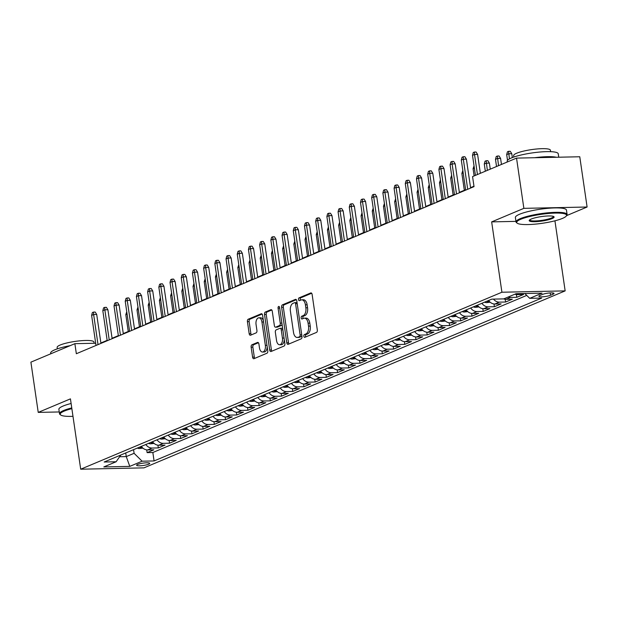 <?xml version="1.0" encoding="UTF-8"?>
<svg xmlns="http://www.w3.org/2000/svg" width="618" height="618" viewBox="0 0 618 618"><rect width="100%" height="100%" fill="white"/><g stroke="black" fill="none" stroke-linecap="round" stroke-linejoin="round"><path stroke-width="0.93" d="M303.847 336.262A1.421 0.796 -91.2 0 0 304.643 337.358A1.421 0.796 -91.2 0 0 304.813 337.32L316.501 332.414A2.024 1.136 -91.2 0 0 317.312 329.981L312.129 294.469A2.024 1.136 -91.2 0 0 310.985 292.901A2.024 1.136 -91.2 0 0 310.746 292.955L299.058 297.868A1.421 0.796 -91.2 0 0 298.494 299.568A1.421 0.796 -91.2 0 0 299.29 300.665A1.421 0.796 -91.2 0 0 299.46 300.626L300.974 299.993A6.481 3.638 -91.2 0 1 301.762 299.823A6.481 3.638 -91.2 0 1 305.416 304.829L305.848 307.787A6.481 3.638 -91.2 0 1 303.253 315.582L301.738 316.215A1.421 0.796 -91.2 0 0 301.167 317.915A1.421 0.796 -91.2 0 0 301.97 319.012A1.421 0.796 -91.2 0 0 302.14 318.973L303.654 318.34A6.481 3.638 -91.2 0 1 304.435 318.17A6.481 3.638 -91.2 0 1 308.088 323.175L308.521 326.134A6.481 3.638 -91.2 0 1 305.925 333.921L304.411 334.562A1.421 0.796 -91.2 0 0 303.847 336.262M304.435 318.17L306.142 318.131A6.481 3.638 -91.2 0 1 309.803 323.137L310.236 326.095A6.481 3.638 -91.2 0 1 307.633 333.89L306.126 334.523A1.421 0.796 -91.2 0 0 305.555 336.231A1.421 0.796 -91.2 0 0 305.779 336.918M311.65 293.256L300.773 297.83A1.421 0.796 -91.2 0 0 300.201 299.537A1.421 0.796 -91.2 0 0 300.425 300.224M301.762 299.823L303.469 299.784A6.481 3.638 -91.2 0 1 307.123 304.79L307.555 307.749A6.481 3.638 -91.2 0 1 304.96 315.543L303.446 316.177A1.421 0.796 -91.2 0 0 302.874 317.884A1.421 0.796 -91.2 0 0 303.106 318.571M148.629 464.195A6.605 1.182 171.7 0 0 149.695 463.353A6.605 1.182 171.7 0 0 144.944 462.905A6.605 1.182 171.7 0 0 137.69 464.427A6.605 1.182 171.7 0 0 136.617 465.261A6.605 1.182 171.7 0 0 141.368 465.709A6.605 1.182 171.7 0 0 148.629 464.195M251.959 344.774A2.024 1.136 -91.2 0 0 251.147 347.208L252.6 357.165A2.024 1.136 -91.2 0 0 253.743 358.734A2.024 1.136 -91.2 0 0 253.99 358.679L266.961 353.226A2.024 1.136 -91.2 0 0 267.772 350.792L262.596 315.28A2.024 1.136 -91.2 0 0 261.453 313.72A2.024 1.136 -91.2 0 0 261.205 313.774L248.227 319.22A2.024 1.136 -91.2 0 0 247.416 321.661L249.178 333.689A2.024 1.136 -91.2 0 0 250.321 335.257A2.024 1.136 -91.2 0 0 250.56 335.203L256.115 332.87A2.024 1.136 -91.2 0 0 256.926 330.437L256.053 324.465A5.423 3.036 -91.2 0 1 258.88 317.814A5.423 3.036 -91.2 0 1 261.939 321.993L265.346 345.369A5.423 3.036 -91.2 0 1 262.526 352.028A5.423 3.036 -91.2 0 1 259.467 347.841L258.896 343.948A2.024 1.136 -91.2 0 0 257.752 342.387A2.024 1.136 -91.2 0 0 257.513 342.434L251.959 344.774L253.666 344.736A2.024 1.136 -91.2 0 0 252.855 347.169L254.307 357.134A2.024 1.136 -91.2 0 0 254.794 358.34M70.437 398.865L38.231 412.399L30.9 362.156L74.871 343.678L76.338 353.728L474.029 186.628L472.561 176.586L516.532 158.108L523.863 208.351L491.658 221.885L501.916 292.229L80.695 469.209L70.437 398.865M286.798 342.797A2.024 1.136 -91.2 0 0 287.942 344.365A2.024 1.136 -91.2 0 0 288.181 344.311L301.159 338.857A2.024 1.136 -91.2 0 0 301.97 336.424L296.794 300.912A2.024 1.136 -91.2 0 0 295.651 299.351A2.024 1.136 -91.2 0 0 295.404 299.406L282.426 304.852A2.024 1.136 -91.2 0 0 281.615 307.293L286.798 342.797L288.506 342.766A2.024 1.136 -91.2 0 0 288.985 343.971M284.064 346.041L271.086 351.495A2.024 1.136 -91.2 0 1 270.839 351.549A2.024 1.136 -91.2 0 1 269.695 349.981L264.519 314.477A2.024 1.136 -91.2 0 1 265.331 312.036L270.885 309.703A2.024 1.136 -91.2 0 1 271.124 309.657A2.024 1.136 -91.2 0 1 272.268 311.217L274.369 325.616A2.024 1.136 -91.2 0 0 275.512 327.185A2.024 1.136 -91.2 0 0 275.759 327.131L279.444 325.578A2.024 1.136 -91.2 0 0 280.255 323.144L278.069 308.15A1.421 0.796 -91.2 0 1 278.803 306.412A1.421 0.796 -91.2 0 1 279.606 307.509L284.875 343.608A2.024 1.136 -91.2 0 1 284.064 346.041M146.721 449.889L147.115 452.631L153.843 449.804L147.602 449.935L152.082 448.05A8.258 6.674 -112.8 0 1 145.809 444.512M157.922 445.184L158.324 447.919L165.045 445.099L158.803 445.23L163.283 443.345A8.258 6.674 -112.8 0 1 157.011 439.8M169.123 440.472L169.525 443.214L176.246 440.387L170.004 440.526L174.485 438.641A8.258 6.674 -112.8 0 1 168.22 435.095M180.325 435.767L180.726 438.51L187.447 435.682L181.205 435.814L185.694 433.929A8.258 6.674 -112.8 0 1 179.421 430.391M191.526 431.063L191.928 433.797L198.648 430.978L192.414 431.109L196.895 429.224A8.258 6.674 -112.8 0 1 190.622 425.678M202.735 426.35L203.129 429.093L209.85 426.265L203.616 426.405L208.096 424.52A8.258 6.674 -112.8 0 1 201.823 420.974M213.936 421.646L214.33 424.388L221.059 421.561L214.817 421.692L219.297 419.815A8.258 6.674 -112.8 0 1 213.025 416.269M225.137 416.941L225.539 419.676L232.26 416.856L226.018 416.988L230.499 415.103A8.258 6.674 -112.8 0 1 224.226 411.557M236.339 412.237L236.74 414.972L243.461 412.152L237.219 412.283L241.7 410.398A8.258 6.674 -112.8 0 1 235.435 406.853M247.54 407.525L247.942 410.267L254.662 407.44L248.428 407.571L252.909 405.694A8.258 6.674 -112.8 0 1 246.636 402.148M258.741 402.82L259.143 405.555L265.864 402.735L259.63 402.866L264.11 400.982A8.258 6.674 -112.8 0 1 257.837 397.444M269.95 398.116L270.344 400.85L277.065 398.031L270.831 398.162L275.311 396.277A8.258 6.674 -112.8 0 1 269.039 392.731M281.151 393.403L281.545 396.146L288.274 393.318L282.032 393.45L286.513 391.573A8.258 6.674 -112.8 0 1 280.24 388.027M292.353 388.699L292.754 391.441L299.475 388.614L293.233 388.745L297.714 386.86A8.258 6.674 -112.8 0 1 291.449 383.322M303.554 383.994L303.956 386.729L310.676 383.909L304.435 384.041L308.915 382.156A8.258 6.674 -112.8 0 1 302.65 378.61M314.755 379.282L315.157 382.024L321.878 379.197L315.644 379.328L320.124 377.451A8.258 6.674 -112.8 0 1 313.851 373.905M325.956 374.578L326.358 377.32L333.079 374.493L326.845 374.624L331.325 372.739A8.258 6.674 -112.8 0 1 325.053 369.201M337.165 369.873L337.559 372.608L344.28 369.788L338.046 369.919L342.526 368.034A8.258 6.674 -112.8 0 1 336.254 364.489M348.367 365.161L348.768 367.903L355.489 365.076L349.247 365.215L353.728 363.33A8.258 6.674 -112.8 0 1 347.455 359.784M359.568 360.456L359.97 363.199L366.69 360.371L360.449 360.503L364.929 358.625A8.258 6.674 -112.8 0 1 358.664 355.08M370.769 355.752L371.171 358.486L377.892 355.667L371.65 355.798L376.138 353.913A8.258 6.674 -112.8 0 1 369.865 350.367M381.97 351.039L382.372 353.782L389.093 350.954L382.859 351.094L387.339 349.209A8.258 6.674 -112.8 0 1 381.067 345.663M393.179 346.335L393.573 349.077L400.294 346.25L394.06 346.381L398.54 344.504A8.258 6.674 -112.8 0 1 392.268 340.958M404.381 341.63L404.775 344.365L411.503 341.545L405.261 341.677L409.742 339.792A8.258 6.674 -112.8 0 1 403.469 336.246M415.582 336.926L415.984 339.661L422.704 336.841L416.462 336.972L420.943 335.087A8.258 6.674 -112.8 0 1 414.67 331.542M426.783 332.214L427.185 334.956L433.906 332.129L427.664 332.26L432.144 330.383A8.258 6.674 -112.8 0 1 425.879 326.837M437.984 327.509L438.386 330.244L445.107 327.424L438.865 327.555L443.353 325.671A8.258 6.674 -112.8 0 1 437.08 322.132M449.186 322.805L449.587 325.539L456.308 322.72L450.074 322.851L454.554 320.966A8.258 6.674 -112.8 0 1 448.282 317.42M460.395 318.092L460.789 320.835L467.509 318.007L461.275 318.139L465.756 316.261A8.258 6.674 -112.8 0 1 459.483 312.716M471.596 313.388L471.99 316.13L478.718 313.303L472.476 313.434L476.957 311.549A8.258 6.674 -112.8 0 1 470.684 308.011M482.797 308.683L483.199 311.418L489.92 308.598L483.678 308.73L488.158 306.845A8.258 6.674 -112.8 0 1 481.885 303.299M493.998 303.971L494.4 306.713L501.121 303.886L494.879 304.017L499.359 302.14A8.258 6.674 -112.8 0 1 493.481 299.112M505.2 299.266L505.601 302.009L512.322 299.182L506.088 299.313L510.568 297.428A8.258 6.674 -112.8 0 1 508.205 297.019M516.401 294.562L516.803 297.297L523.523 294.477L517.289 294.608A8.258 6.674 -112.8 0 1 514.933 294.191M542.388 294.454L539.923 295.489A6.396 1.143 171.7 0 0 538.888 296.3A6.396 1.143 171.7 0 0 543.485 296.733A6.396 1.143 171.7 0 0 550.514 295.265L552.979 294.23A6.396 1.143 171.7 0 0 554.014 293.419A6.396 1.143 171.7 0 0 549.417 292.978A6.396 1.143 171.7 0 0 542.388 294.454M501.916 292.229L565.153 290.885L143.94 467.865L80.695 469.209M147.115 452.631L152.847 452.507L154.075 460.951L541.685 298.085L529.719 298.339L524.837 293.527M154.075 460.951L142.109 461.198L129.788 466.381L103.809 466.93L116.13 461.754L104.172 462.009L491.781 299.143L503.74 298.896L516.069 293.712L542.04 293.164L529.719 298.339M516.803 297.297L510.568 297.428M505.601 302.009L499.359 302.14M494.4 306.713L488.158 306.845M483.199 311.418L476.957 311.549M471.99 316.13L465.756 316.261M460.789 320.835L454.554 320.966M449.587 325.539L443.353 325.671M438.386 330.244L432.144 330.383M427.185 334.956L420.943 335.087M415.984 339.661L409.742 339.792M404.775 344.365L398.54 344.504M393.573 349.077L387.339 349.209M382.372 353.782L376.138 353.913M371.171 358.486L364.929 358.625M359.97 363.199L353.728 363.33M348.768 367.903L342.526 368.034M337.559 372.608L331.325 372.739M326.358 377.32L320.124 377.451M315.157 382.024L308.915 382.156M303.956 386.729L297.714 386.86M292.754 391.441L286.513 391.573M281.545 396.146L275.311 396.277M270.344 400.85L264.11 400.982M259.143 405.555L252.909 405.694M247.942 410.267L241.7 410.398M236.74 414.972L230.499 415.103M225.539 419.676L219.297 419.815M214.33 424.388L208.096 424.52M203.129 429.093L196.895 429.224M191.928 433.797L185.694 433.929M180.726 438.51L174.485 438.641M169.525 443.214L163.283 443.345M158.324 447.919L152.082 448.05M152.847 452.507L526.745 295.404M125.724 452.948L126.257 456.602L134.098 453.311L133.565 449.657M566.621 215.612L587.1 207.015L523.863 208.351M587.1 207.015L579.769 156.763L516.532 158.108M38.231 412.399L59.258 411.951M554.933 220.811L565.153 290.885M95.682 343.237L74.871 343.678M473.967 186.219L470.553 187.656M465.632 189.726L459.352 192.36M454.431 194.431L448.15 197.065M443.23 199.135L436.949 201.777M432.028 203.84L425.748 206.482M420.819 208.552L414.547 211.186M409.618 213.256L403.338 215.898M398.417 217.961L392.136 220.603M387.216 222.673L380.935 225.307M376.014 227.378L369.734 230.02M364.805 232.082L358.533 234.724M353.604 236.794L347.331 239.429M342.403 241.499L336.122 244.133M331.202 246.203L324.921 248.845M320 250.916L313.72 253.55M308.799 255.62L302.519 258.254M297.59 260.325L291.317 262.967M286.389 265.037L280.116 267.671M275.188 269.742L268.907 272.376M263.986 274.446L257.706 277.088M252.785 279.151L246.505 281.793M241.584 283.863L235.304 286.497M230.375 288.567L224.102 291.209M219.174 293.272L212.893 295.914M207.972 297.984L201.692 300.618M196.771 302.689L190.491 305.331M185.57 307.393L179.29 310.035M174.369 312.105L168.088 314.74M163.16 316.81L156.887 319.444M151.958 321.514L145.678 324.156M140.757 326.227L134.477 328.861M129.556 330.931L123.276 333.565M118.355 335.636L112.074 338.278M107.146 340.348L100.873 342.982M119.598 456.741L126.257 456.602L129.788 466.381M503.709 298.896A8.258 6.674 67.2 0 0 506.088 299.313M488.614 300.479A8.258 6.674 67.2 0 0 494.879 304.017M477.405 305.184A8.258 6.674 67.2 0 0 483.678 308.73M466.204 309.888A8.258 6.674 67.2 0 0 472.476 313.434M455.002 314.601A8.258 6.674 67.2 0 0 461.275 318.139M443.801 319.305A8.258 6.674 67.2 0 0 450.074 322.851M432.6 324.01A8.258 6.674 67.2 0 0 438.865 327.555M421.399 328.722A8.258 6.674 67.2 0 0 427.664 332.26M410.19 333.426A8.258 6.674 67.2 0 0 416.462 336.972M398.989 338.131A8.258 6.674 67.2 0 0 405.261 341.677M387.787 342.843A8.258 6.674 67.2 0 0 394.06 346.381M376.586 347.548A8.258 6.674 67.2 0 0 382.859 351.094M365.385 352.252A8.258 6.674 67.2 0 0 371.65 355.798M354.176 356.957A8.258 6.674 67.2 0 0 360.449 360.503M342.975 361.669A8.258 6.674 67.2 0 0 349.247 365.215M331.773 366.374A8.258 6.674 67.2 0 0 338.046 369.919M320.572 371.078A8.258 6.674 67.2 0 0 326.845 374.624M309.371 375.79A8.258 6.674 67.2 0 0 315.644 379.328M298.17 380.495A8.258 6.674 67.2 0 0 304.435 384.041M286.961 385.199A8.258 6.674 67.2 0 0 293.233 388.745M275.759 389.912A8.258 6.674 67.2 0 0 282.032 393.45M264.558 394.616A8.258 6.674 67.2 0 0 270.831 398.162M253.357 399.321A8.258 6.674 67.2 0 0 259.63 402.866M242.156 404.033A8.258 6.674 67.2 0 0 248.428 407.571M230.954 408.737A8.258 6.674 67.2 0 0 237.219 412.283M219.745 413.442A8.258 6.674 67.2 0 0 226.018 416.988M208.544 418.154A8.258 6.674 67.2 0 0 214.817 421.692M197.343 422.859A8.258 6.674 67.2 0 0 203.616 426.405M186.142 427.563A8.258 6.674 67.2 0 0 192.414 431.109M174.94 432.268A8.258 6.674 67.2 0 0 181.205 435.814M163.739 436.98A8.258 6.674 67.2 0 0 170.004 440.526M152.53 441.685A8.258 6.674 67.2 0 0 158.803 445.23M116.13 461.754L120.788 455.026M141.329 446.389A8.258 6.674 67.2 0 0 147.602 449.935M134.098 453.311L142.109 461.198M491.658 221.885L515.945 221.368M296.308 299.707L284.141 304.821A2.024 1.136 -91.2 0 0 283.33 307.254L288.506 342.766M299.545 336.601A1.421 0.796 -91.2 0 0 300.116 334.902L295.566 303.732A1.421 0.796 -91.2 0 0 294.771 302.635A1.421 0.796 -91.2 0 0 294.601 302.673L293.002 303.345A6.481 3.638 -91.2 0 0 290.406 311.132L293.511 332.438A6.481 3.638 -91.2 0 0 297.173 337.443A6.481 3.638 -91.2 0 0 297.953 337.274L301.26 336.571A1.421 0.796 -91.2 0 0 301.839 335.497M297.111 303.129A1.421 0.796 -91.2 0 0 296.478 302.604A1.421 0.796 -91.2 0 0 296.308 302.635L294.94 302.666M297.173 337.443L298.88 337.405A6.481 3.638 -91.2 0 0 299.66 337.235L297.953 337.274M301.26 336.571L299.66 337.235M271.789 310.004L267.038 312.005A2.024 1.136 -91.2 0 0 266.227 314.438L271.41 349.95A2.024 1.136 -91.2 0 0 271.889 351.155M276.98 327.1A2.024 1.136 -91.2 0 0 277.219 327.146A2.024 1.136 -91.2 0 0 277.467 327.092L281.151 325.547A2.024 1.136 -91.2 0 0 281.993 323.863M276.555 340.564A5.423 3.036 -91.2 0 0 279.606 344.744A5.423 3.036 -91.2 0 0 282.434 338.092L281.236 329.85A2.024 1.136 -91.2 0 0 280.093 328.289A2.024 1.136 -91.2 0 0 279.846 328.343L276.161 329.888A2.024 1.136 -91.2 0 0 275.35 332.322L276.555 340.564M279.606 344.744L281.314 344.705A5.423 3.036 -91.2 0 0 284.241 339.274M282.758 329.131A2.024 1.136 -91.2 0 0 281.8 328.251A2.024 1.136 -91.2 0 0 281.553 328.305M258.417 342.735L253.666 344.736M262.526 352.028L264.234 351.99A5.423 3.036 -91.2 0 0 267.154 346.559M263.399 320.804A5.423 3.036 -91.2 0 0 260.595 317.776L258.88 317.814M262.109 314.075L249.942 319.189A2.024 1.136 -91.2 0 0 249.131 321.623L250.885 333.658A2.024 1.136 -91.2 0 0 251.364 334.863M506.69 154.616L507.44 151.796L508.56 151.333L510.267 151.294L511.781 153.704L508.707 153.766L506.69 154.616L507.517 160.309M508.56 151.333L509.448 158.88M511.781 153.704L512.345 157.582M480.356 173.31L477.598 154.43L474.524 154.492L477.444 174.531M472.507 155.342L473.257 152.522L474.377 152.051L474.524 154.492L472.507 155.342L475.427 175.381M474.377 152.051L476.084 152.02L477.598 154.43M562.504 218.386A25.183 4.511 171.7 0 0 566.273 216.061A25.183 4.511 171.7 0 0 550.638 213.303A25.183 4.511 171.7 0 0 520.796 219.266A25.183 4.511 171.7 0 0 517.266 223.214A25.183 4.511 171.7 0 0 537.057 223.955A25.183 4.511 171.7 0 0 562.504 218.386M517.266 223.214L516.578 222.719A25.809 4.627 -8.3 0 1 516.03 221.947A25.809 4.627 -8.3 0 1 520.202 218.679A25.809 4.627 -8.3 0 1 548.552 212.739A25.809 4.627 -8.3 0 1 567.1 214.5A25.809 4.627 -8.3 0 1 566.791 215.396L566.273 216.061M552.075 218.602A12.592 2.256 -8.3 0 1 537.158 221.584A12.592 2.256 -8.3 0 1 529.34 220.209A12.592 2.256 -8.3 0 1 531.225 219.05A12.592 2.256 -8.3 0 1 543.948 216.261A12.592 2.256 -8.3 0 1 553.844 216.632A12.592 2.256 -8.3 0 1 552.075 218.602M529.711 219.853A11.974 2.148 171.7 0 0 529.711 219.954A11.974 2.148 171.7 0 0 538.324 220.765A11.974 2.148 171.7 0 0 551.472 218.015A11.974 2.148 171.7 0 0 553.411 216.493A11.974 2.148 171.7 0 0 553.388 216.4M507.278 161.993L507.169 161.252A25.809 4.627 -8.3 0 1 511.341 157.984A25.809 4.627 -8.3 0 1 539.692 152.043A25.809 4.627 -8.3 0 1 558.247 153.805L558.742 157.211M534.562 157.729A25.809 4.627 -8.3 0 1 556.393 157.266M513.859 157.034L513.651 155.589A18.579 3.329 -8.3 0 1 516.656 153.233A18.579 3.329 -8.3 0 1 537.065 148.961A18.579 3.329 -8.3 0 1 550.422 150.22L550.63 151.673M516.03 221.947L515.381 217.528A25.809 4.627 -8.3 0 1 519.553 214.253A25.809 4.627 -8.3 0 1 547.903 208.32A25.809 4.627 -8.3 0 1 566.451 210.074L567.1 214.5M71.866 408.645A25.183 4.511 171.7 0 0 64.295 411.078A25.183 4.511 171.7 0 0 60.757 415.026A25.183 4.511 171.7 0 0 72.986 416.331M60.757 415.026L60.07 414.524A25.809 4.627 -8.3 0 1 59.521 413.759A25.809 4.627 -8.3 0 1 63.693 410.483A25.809 4.627 -8.3 0 1 71.758 407.919M50.776 353.805L50.668 353.063A25.809 4.627 -8.3 0 1 54.84 349.788A25.809 4.627 -8.3 0 1 70.205 345.64M57.35 348.838L57.142 347.393A18.579 3.329 -8.3 0 1 60.147 345.037A18.579 3.329 -8.3 0 1 80.556 340.765A18.579 3.329 -8.3 0 1 93.913 342.032L94.098 343.268M59.521 413.759L58.88 409.332A25.809 4.627 -8.3 0 1 63.051 406.065A25.809 4.627 -8.3 0 1 71.116 403.492M495.489 159.32L496.239 156.508L497.359 156.037L499.066 155.999L500.58 158.409L497.505 158.478L495.489 159.32L496.532 166.512M497.359 156.037L498.548 165.663M500.58 158.409L501.461 164.442M484.28 164.033L485.037 161.213L486.157 160.742L487.865 160.703L489.379 163.113L486.296 163.183L484.28 164.033L485.331 171.217M486.157 160.742L487.347 170.367M489.379 163.113L490.259 169.147M490.167 302.194L486.598 302.619A5.469 4.426 -112.8 0 1 484.651 302.14M486.775 301.244A5.469 4.426 67.2 0 0 487.409 301.507C489.217 301.623 489.665 301.429 488.753 300.943A5.469 4.426 -112.8 0 1 488.12 300.68M474.377 168.189L473.079 168.737L474.13 175.921M473.079 168.737L474.037 165.833M478.965 306.899L475.396 307.331A5.469 4.426 -112.8 0 1 473.45 306.845M475.574 305.956A5.469 4.426 67.2 0 0 476.2 306.211C478.015 306.327 478.463 306.142 477.544 305.647A5.469 4.426 -112.8 0 1 476.918 305.392M463.176 172.893L461.878 173.442L464.334 190.267M461.878 173.442L462.836 170.545M470.615 188.065L466.397 159.135L463.322 159.197L467.71 189.286M461.306 160.047L462.055 157.235L463.176 156.763L463.322 159.197L461.306 160.047L465.694 190.135M463.176 156.763L464.883 156.725L466.397 159.135M459.413 192.77L455.196 163.84L452.113 163.909L456.509 193.99M450.097 164.751L450.854 161.939L451.974 161.468L452.113 163.909L450.097 164.751L454.493 194.84M451.974 161.468L453.682 161.429L455.196 163.84M448.212 197.482L443.994 168.552L440.912 168.614L445.308 198.702M438.896 169.463L439.645 166.644L440.765 166.172L440.912 168.614L438.896 169.463L443.284 199.544M440.765 166.172L442.48 166.142L443.994 168.552M437.011 202.186L432.785 173.256L429.711 173.318L434.099 203.407M427.695 174.168L428.444 171.356L429.564 170.885L429.711 173.318L427.695 174.168L432.082 204.257M429.564 170.885L431.279 170.846L432.785 173.256M467.764 311.611L464.188 312.036A5.469 4.426 -112.8 0 1 462.249 311.557M464.373 310.661A5.469 4.426 67.2 0 0 464.999 310.924C466.814 311.032 467.262 310.846 466.343 310.36A5.469 4.426 -112.8 0 1 465.717 310.097M451.974 177.605L450.676 178.146L453.133 194.979M450.676 178.146L451.634 175.249M425.81 206.891L421.584 177.961L418.51 178.03L422.897 208.111M416.493 178.872L417.243 176.06L418.363 175.589L418.51 178.03L416.493 178.872L420.881 208.961M418.363 175.589L420.07 175.551L421.584 177.961M456.563 316.316L452.986 316.74A5.469 4.426 -112.8 0 1 451.04 316.261M453.172 315.365A5.469 4.426 67.2 0 0 453.797 315.628C455.613 315.744 456.061 315.551 455.142 315.064A5.469 4.426 -112.8 0 1 454.516 314.801M440.773 182.31L439.475 182.858L441.924 199.684M439.475 182.858L440.425 179.954M445.354 321.02L441.785 321.453A5.469 4.426 -112.8 0 1 439.838 320.966M441.97 320.078A5.469 4.426 67.2 0 0 442.596 320.333C444.412 320.448 444.86 320.263 443.94 319.769A5.469 4.426 -112.8 0 1 443.315 319.506M429.572 187.015L428.274 187.563L430.723 204.388M428.274 187.563L429.224 184.658M434.153 325.732L430.584 326.157A5.469 4.426 -112.8 0 1 428.637 325.678M430.769 324.782A5.469 4.426 67.2 0 0 431.395 325.045C433.203 325.153 433.651 324.968 432.739 324.481A5.469 4.426 -112.8 0 1 432.113 324.218M418.371 191.727L417.065 192.268L419.522 209.1M417.065 192.268L418.023 189.371M422.951 330.437L419.383 330.862A5.469 4.426 -112.8 0 1 417.436 330.383M419.56 329.487A5.469 4.426 67.2 0 0 420.194 329.749C422.001 329.865 422.449 329.672 421.538 329.185A5.469 4.426 -112.8 0 1 420.904 328.923M407.162 196.431L405.864 196.98L408.32 213.805M405.864 196.98L406.822 194.075M411.75 335.141L408.181 335.574A5.469 4.426 -112.8 0 1 406.235 335.087M408.359 334.199A5.469 4.426 67.2 0 0 408.985 334.454C410.8 334.57 411.248 334.384 410.329 333.89A5.469 4.426 -112.8 0 1 409.703 333.627M395.96 201.136L394.663 201.684L397.119 218.509M394.663 201.684L395.62 198.78M414.601 211.603L410.383 182.673L407.308 182.735L411.696 212.824M405.292 183.585L406.041 180.765L407.162 180.294L407.308 182.735L405.292 183.585L409.68 213.666M407.162 180.294L408.869 180.263L410.383 182.673M403.399 216.308L399.182 187.378L396.107 187.439L400.495 217.528M394.091 188.289L394.84 185.47L395.96 185.006L396.107 187.439L394.091 188.289L398.479 218.378M395.96 185.006L397.668 184.967L399.182 187.378M392.198 221.012L387.98 192.082L384.898 192.152L389.294 222.233M382.882 192.994L383.639 190.182L384.759 189.711L384.898 192.152L382.882 192.994L387.277 223.083M384.759 189.711L386.466 189.672L387.98 192.082M380.997 225.724L376.779 196.787L373.697 196.856L378.085 226.945M371.681 197.706L372.43 194.886L373.55 194.415L373.697 196.856L371.681 197.706L376.068 227.787M373.55 194.415L375.265 194.376L376.779 196.787M369.796 230.429L365.57 201.499L362.496 201.561L366.883 231.65M360.479 202.41L361.229 199.591L362.349 199.12L362.496 201.561L360.479 202.41L364.867 232.499M362.349 199.12L364.064 199.089L365.57 201.499M400.549 339.854L396.972 340.279A5.469 4.426 -112.8 0 1 395.033 339.8M397.158 338.903A5.469 4.426 67.2 0 0 397.783 339.166C399.599 339.274 400.047 339.089 399.128 338.594A5.469 4.426 -112.8 0 1 398.502 338.34M384.759 205.848L383.461 206.389L385.918 223.214M383.461 206.389L384.419 203.492M358.594 235.134L354.369 206.203L351.294 206.273L355.682 236.354M349.278 207.115L350.027 204.303L351.148 203.832L351.294 206.273L349.278 207.115L353.666 237.204M351.148 203.832L352.855 203.793L354.369 206.203M389.348 344.558L385.771 344.983A5.469 4.426 -112.8 0 1 383.824 344.504M385.956 343.608A5.469 4.426 67.2 0 0 386.582 343.871C388.398 343.987 388.846 343.793 387.926 343.307A5.469 4.426 -112.8 0 1 387.301 343.044M373.558 210.553L372.26 211.101L374.709 227.926M372.26 211.101L373.21 208.196M347.386 239.838L343.168 210.908L340.093 210.977L344.481 241.066M338.077 211.827L338.826 209.008L339.946 208.536L340.093 210.977L338.077 211.827L342.465 241.908M339.946 208.536L341.654 208.498L343.168 210.908M378.139 349.263L374.57 349.688A5.469 4.426 -112.8 0 1 372.623 349.209M374.755 348.313A5.469 4.426 67.2 0 0 375.381 348.575C377.196 348.691 377.644 348.498 376.725 348.011A5.469 4.426 -112.8 0 1 376.099 347.749M362.357 215.257L361.051 215.806L363.508 232.631M361.051 215.806L362.009 212.901M336.184 244.55L331.966 215.62L328.892 215.682L333.28 245.771M326.876 216.532L327.625 213.712L328.745 213.241L328.892 215.682L326.876 216.532L331.263 246.621M328.745 213.241L330.452 213.21L331.966 215.62M366.938 353.975L363.369 354.4A5.469 4.426 -112.8 0 1 361.422 353.921M363.554 353.025A5.469 4.426 67.2 0 0 364.18 353.287C365.987 353.396 366.435 353.21 365.524 352.716A5.469 4.426 -112.8 0 1 364.898 352.461M351.155 219.969L349.85 220.51L352.306 237.335M349.85 220.51L350.808 217.613M324.983 249.255L320.765 220.325L317.683 220.387L322.078 250.475M315.667 221.236L316.424 218.424L317.544 217.953L317.683 220.387L315.667 221.236L320.062 251.325M317.544 217.953L319.251 217.915L320.765 220.325M355.736 358.679L352.167 359.104A5.469 4.426 -112.8 0 1 350.221 358.625M352.345 357.729A5.469 4.426 67.2 0 0 352.978 357.992C354.786 358.1 355.234 357.915 354.323 357.428A5.469 4.426 -112.8 0 1 353.689 357.165M339.946 224.674L338.649 225.222L341.105 242.047M338.649 225.222L339.606 222.318M313.782 253.959L309.556 225.029L306.482 225.099L310.869 255.188M304.465 225.941L305.215 223.129L306.335 222.658L306.482 225.099L304.465 225.941L308.853 256.03M306.335 222.658L308.05 222.619L309.556 225.029M344.535 363.384L340.958 363.809A5.469 4.426 -112.8 0 1 339.019 363.33M341.144 362.434A5.469 4.426 67.2 0 0 341.769 362.696C343.585 362.812 344.033 362.619 343.114 362.133A5.469 4.426 -112.8 0 1 342.488 361.87M328.745 229.378L327.447 229.927L329.904 246.752M327.447 229.927L328.405 227.022M302.581 258.672L298.355 229.741L295.28 229.803L299.668 259.892M293.264 230.653L294.014 227.833L295.134 227.362L295.28 229.803L293.264 230.653L297.652 260.742M295.134 227.362L296.841 227.331L298.355 229.741M333.334 368.096L329.757 368.521A5.469 4.426 -112.8 0 1 327.81 368.034M329.942 367.146A5.469 4.426 67.2 0 0 330.568 367.401C332.384 367.517 332.832 367.331 331.912 366.837A5.469 4.426 -112.8 0 1 331.287 366.582M317.544 234.091L316.246 234.631L318.703 251.456M316.246 234.631L317.204 231.735M322.132 372.801L318.556 373.226A5.469 4.426 -112.8 0 1 316.609 372.747M318.741 371.851A5.469 4.426 67.2 0 0 319.367 372.113C321.182 372.221 321.63 372.036 320.711 371.549A5.469 4.426 -112.8 0 1 320.085 371.287M306.343 238.795L305.045 239.344L307.494 256.169M305.045 239.344L305.995 236.439M310.924 377.505L307.355 377.93A5.469 4.426 -112.8 0 1 305.408 377.451M307.54 376.555A5.469 4.426 67.2 0 0 308.166 376.818C309.973 376.934 310.421 376.741 309.51 376.254A5.469 4.426 -112.8 0 1 308.884 375.991M295.141 243.5L293.836 244.048L296.292 260.873M293.836 244.048L294.794 241.144M299.722 382.21L296.153 382.642A5.469 4.426 -112.8 0 1 294.207 382.156M296.331 381.267A5.469 4.426 67.2 0 0 296.964 381.522C298.772 381.638 299.22 381.453 298.309 380.958A5.469 4.426 -112.8 0 1 297.675 380.703M283.94 248.204L282.635 248.753L285.091 265.578M282.635 248.753L283.592 245.856M288.521 386.922L284.952 387.347A5.469 4.426 -112.8 0 1 283.005 386.868M285.13 385.972A5.469 4.426 67.2 0 0 285.763 386.235C287.571 386.343 288.019 386.157 287.107 385.671A5.469 4.426 -112.8 0 1 286.474 385.408M272.731 252.916L271.433 253.457L273.89 270.29M271.433 253.457L272.391 250.56M277.32 391.627L273.743 392.051A5.469 4.426 -112.8 0 1 271.804 391.573M273.928 390.676A5.469 4.426 67.2 0 0 274.554 390.939C276.37 391.055 276.818 390.862 275.898 390.375A5.469 4.426 -112.8 0 1 275.273 390.112M261.53 257.621L260.232 258.169L262.689 274.995M260.232 258.169L261.19 255.265M266.119 396.331L262.542 396.764A5.469 4.426 -112.8 0 1 260.595 396.277M262.727 395.389A5.469 4.426 67.2 0 0 263.353 395.644C265.168 395.759 265.616 395.574 264.697 395.08A5.469 4.426 -112.8 0 1 264.071 394.817M250.329 262.326L249.031 262.874L251.48 279.699M249.031 262.874L249.989 259.969M254.917 401.043L251.341 401.468A5.469 4.426 -112.8 0 1 249.394 400.989M251.526 400.093A5.469 4.426 67.2 0 0 252.152 400.356C253.967 400.464 254.415 400.279 253.496 399.792A5.469 4.426 -112.8 0 1 252.87 399.529M239.127 267.038L237.83 267.579L240.278 284.411M237.83 267.579L238.78 264.682M243.708 405.748L240.139 406.173A5.469 4.426 -112.8 0 1 238.193 405.694M240.325 404.798A5.469 4.426 67.2 0 0 240.95 405.06C242.758 405.176 243.206 404.983 242.295 404.496A5.469 4.426 -112.8 0 1 241.669 404.234M227.926 271.742L226.621 272.291L229.077 289.116M226.621 272.291L227.579 269.386M232.507 410.452L228.938 410.885A5.469 4.426 -112.8 0 1 226.991 410.398M229.116 409.51A5.469 4.426 67.2 0 0 229.749 409.765C231.557 409.881 232.005 409.695 231.093 409.201A5.469 4.426 -112.8 0 1 230.46 408.938M216.717 276.447L215.419 276.995L217.876 293.82M215.419 276.995L216.377 274.091M221.306 415.165L217.737 415.59A5.469 4.426 -112.8 0 1 215.79 415.111M217.915 414.215A5.469 4.426 67.2 0 0 218.54 414.477C220.356 414.585 220.804 414.4 219.884 413.905A5.469 4.426 -112.8 0 1 219.259 413.651M205.516 281.159L204.218 281.7L206.675 298.525M204.218 281.7L205.176 278.803M210.105 419.869L206.528 420.294A5.469 4.426 -112.8 0 1 204.589 419.815M206.713 418.919A5.469 4.426 67.2 0 0 207.339 419.182C209.154 419.298 209.602 419.104 208.683 418.618A5.469 4.426 -112.8 0 1 208.057 418.355M194.315 285.864L193.017 286.412L195.473 303.237M193.017 286.412L193.975 283.507M198.903 424.574L195.327 424.999A5.469 4.426 -112.8 0 1 193.38 424.52M195.512 423.624A5.469 4.426 67.2 0 0 196.138 423.886C197.953 424.002 198.401 423.809 197.482 423.322A5.469 4.426 -112.8 0 1 196.856 423.06M183.113 290.568L181.816 291.117L184.264 307.942M181.816 291.117L182.766 288.212M187.694 429.286L184.125 429.711A5.469 4.426 -112.8 0 1 182.179 429.232M184.311 428.336A5.469 4.426 67.2 0 0 184.936 428.598C186.752 428.707 187.2 428.521 186.281 428.027A5.469 4.426 -112.8 0 1 185.655 427.772M171.912 295.28L170.614 295.821L173.063 312.646M170.614 295.821L171.565 292.924M176.493 433.99L172.924 434.415A5.469 4.426 -112.8 0 1 170.977 433.936M173.11 433.04A5.469 4.426 67.2 0 0 173.735 433.303C175.543 433.411 175.991 433.226 175.079 432.739A5.469 4.426 -112.8 0 1 174.454 432.476M160.711 299.985L159.405 300.533L161.862 317.358M159.405 300.533L160.363 297.629M165.292 438.695L161.723 439.12A5.469 4.426 -112.8 0 1 159.776 438.641M161.901 437.745A5.469 4.426 67.2 0 0 162.534 438.007C164.342 438.123 164.79 437.93 163.878 437.444A5.469 4.426 -112.8 0 1 163.245 437.181M149.502 304.689L148.204 305.238L150.661 322.063M148.204 305.238L149.162 302.333M154.091 443.407L150.514 443.832A5.469 4.426 -112.8 0 1 148.575 443.345M150.699 442.457A5.469 4.426 67.2 0 0 151.325 442.712C153.14 442.828 153.588 442.642 152.669 442.148A5.469 4.426 -112.8 0 1 152.043 441.893M138.301 309.402L137.003 309.942L139.459 326.767M137.003 309.942L137.961 307.046M142.889 448.112L139.313 448.537A5.469 4.426 -112.8 0 1 137.366 448.058M139.498 447.162A5.469 4.426 67.2 0 0 140.124 447.424C141.939 447.532 142.387 447.347 141.468 446.86A5.469 4.426 -112.8 0 1 140.842 446.598M127.099 314.106L125.802 314.655L128.258 331.48M125.802 314.655L126.76 311.75M291.372 263.376L287.154 234.446L284.079 234.508L288.467 264.597M282.063 235.358L282.812 232.546L283.932 232.074L284.079 234.508L282.063 235.358L286.451 265.446M283.932 232.074L285.64 232.036L287.154 234.446M280.17 268.081L275.952 239.151L272.878 239.22L277.266 269.301M270.862 240.062L271.611 237.25L272.731 236.779L272.878 239.22L270.862 240.062L275.249 270.151M272.731 236.779L274.438 236.74L275.952 239.151M268.969 272.793L264.751 243.863L261.677 243.925L266.064 274.013M259.66 244.774L260.41 241.955L261.53 241.483L261.677 243.925L259.66 244.774L264.048 274.856M261.53 241.483L263.237 241.453L264.751 243.863M257.768 277.497L253.55 248.567L250.468 248.629L254.863 278.718M248.451 249.479L249.201 246.667L250.329 246.196L250.468 248.629L248.451 249.479L252.847 279.568M250.329 246.196L252.036 246.157L253.55 248.567M246.567 282.202L242.341 253.272L239.266 253.341L243.654 283.423M237.25 254.183L238 251.371L239.12 250.9L239.266 253.341L237.25 254.183L241.638 284.272M239.12 250.9L240.835 250.862L242.341 253.272M235.365 286.914L231.14 257.984L228.065 258.046L232.453 288.135M226.049 258.896L226.798 256.076L227.918 255.605L228.065 258.046L226.049 258.896L230.437 288.977M227.918 255.605L229.626 255.574L231.14 257.984M224.156 291.619L219.938 262.689L216.864 262.75L221.252 292.839M214.848 263.6L215.597 260.781L216.717 260.317L216.864 262.75L214.848 263.6L219.236 293.689M216.717 260.317L218.424 260.278L219.938 262.689M212.955 296.323L208.737 267.393L205.663 267.463L210.05 297.544M203.646 268.305L204.396 265.493L205.516 265.022L205.663 267.463L203.646 268.305L208.034 298.394M205.516 265.022L207.223 264.983L208.737 267.393M201.754 301.036L197.536 272.098L194.454 272.167L198.849 302.256M192.437 273.017L193.195 270.197L194.315 269.726L194.454 272.167L192.437 273.017L196.833 303.098M194.315 269.726L196.022 269.687L197.536 272.098M190.553 305.74L186.335 276.81L183.252 276.872L187.648 306.961M181.236 277.721L181.986 274.902L183.106 274.431L183.252 276.872L181.236 277.721L185.624 307.81M183.106 274.431L184.821 274.4L186.335 276.81M179.351 310.445L175.126 281.514L172.051 281.584L176.439 311.665M170.035 282.426L170.784 279.614L171.904 279.143L172.051 281.584L170.035 282.426L174.423 312.515M171.904 279.143L173.619 279.104L175.126 281.514M168.15 315.149L163.924 286.219L160.85 286.288L165.238 316.377M158.834 287.138L159.583 284.319L160.703 283.847L160.85 286.288L158.834 287.138L163.222 317.219M160.703 283.847L162.41 283.809L163.924 286.219M156.941 319.861L152.723 290.931L149.649 290.993L154.036 321.082M147.632 291.843L148.382 289.023L149.502 288.552L149.649 290.993L147.632 291.843L152.02 321.932M149.502 288.552L151.209 288.521L152.723 290.931M145.74 324.566L141.522 295.636L138.447 295.698L142.835 325.786M136.431 296.547L137.181 293.735L138.301 293.264L138.447 295.698L136.431 296.547L140.819 326.636M138.301 293.264L140.008 293.226L141.522 295.636M134.539 329.27L130.321 300.34L127.238 300.41L131.634 330.499M125.222 301.252L125.979 298.44L127.099 297.969L127.238 300.41L125.222 301.252L129.618 331.341M127.099 297.969L128.807 297.93L130.321 300.34M123.337 333.983L119.119 305.053L116.037 305.114L120.425 335.203M114.021 305.964L114.77 303.144L115.89 302.673L116.037 305.114L114.021 305.964L118.409 336.053M115.89 302.673L117.605 302.642L119.119 305.053M112.136 338.687L107.911 309.757L104.836 309.819L109.224 339.908M102.82 310.669L103.569 307.857L104.689 307.385L104.836 309.819L102.82 310.669L107.208 340.757M104.689 307.385L106.396 307.347L107.911 309.757M100.935 343.392L96.709 314.462L93.635 314.531L98.023 344.612M91.618 315.373L92.368 312.561L93.488 312.09L93.635 314.531L91.618 315.373L96.006 345.462M93.488 312.09L95.195 312.051L96.709 314.462M517.289 294.608L519.591 293.643M552.793 292.932L552.979 294.23M550.174 292.924L550.514 295.265M307.633 333.89L305.925 333.921M310.236 326.095L308.521 326.134M309.803 323.137L308.088 323.175M303.446 316.177L301.738 316.215M304.96 315.543L303.253 315.582M307.555 307.749L305.848 307.787M307.123 304.79L305.416 304.829M300.773 297.83L299.058 297.868M311.233 292.947L310.746 292.955M306.126 334.523L304.411 334.562M283.33 307.254L281.615 307.293M284.141 304.821L282.426 304.852M295.898 299.39L295.404 299.406M301.746 334.863L300.116 334.902M297.196 303.693L295.566 303.732M271.41 349.95L269.695 349.981M266.227 314.438L264.519 314.477M267.038 312.005L265.331 312.036M271.372 309.695L270.885 309.703M277.467 327.092L275.759 327.131M281.151 325.547L279.444 325.578M281.885 323.114L280.255 323.144M279.699 308.119L278.069 308.15M284.064 338.054L282.434 338.092M282.859 329.819L281.236 329.85M258 342.426L257.513 342.434M266.976 345.338L265.346 345.369M263.569 321.963L261.939 321.993M250.885 333.658L249.178 333.689M249.131 321.623L247.416 321.661M249.942 319.189L248.227 319.22M261.7 313.759L261.205 313.774M254.307 357.134L252.6 357.165M252.855 347.169L251.147 347.208M486.706 302.611L489.417 301.476M487.332 301.012L487.409 301.507M475.505 307.316L478.216 306.18M476.13 305.717L476.2 306.211M464.303 312.02L467.007 310.885M464.929 310.429L464.999 310.924M453.102 316.733L455.806 315.589M453.728 315.134L453.797 315.628M441.901 321.437L444.605 320.302M442.527 319.838L442.596 320.333M430.7 326.142L433.403 325.006M431.318 324.55L431.395 325.045M419.491 330.854L422.202 329.711M420.116 329.255L420.194 329.749M408.289 335.559L411.001 334.423M408.915 333.959L408.985 334.454M397.088 340.263L399.792 339.127M397.714 338.672L397.783 339.166M385.887 344.975L388.591 343.832M386.513 343.376L386.582 343.871M374.686 349.68L377.389 348.544M375.311 348.081L375.381 348.575M363.484 354.384L366.188 353.249M364.102 352.793L364.18 353.287M352.275 359.089L354.987 357.953M352.901 357.498L352.978 357.992M341.074 363.801L343.786 362.666M341.7 362.202L341.769 362.696M329.873 368.506L332.577 367.37M330.499 366.914L330.568 367.401M318.672 373.21L321.375 372.075M319.297 371.619L319.367 372.113M307.47 377.922L310.174 376.787M308.096 376.323L308.166 376.818M296.261 382.627L298.973 381.491M296.887 381.028L296.964 381.522M285.06 387.331L287.772 386.196M285.686 385.74L285.763 386.235M273.859 392.044L276.57 390.9M274.485 390.445L274.554 390.939M262.658 396.748L265.361 395.613M263.283 395.149L263.353 395.644M251.456 401.453L254.16 400.317M252.082 399.861L252.152 400.356M240.255 406.165L242.959 405.022M240.873 404.566L240.95 405.06M229.046 410.87L231.758 409.734M229.672 409.27L229.749 409.765M217.845 415.574L220.556 414.439M218.471 413.983L218.54 414.477M206.644 420.286L209.347 419.143M207.269 418.687L207.339 419.182M195.442 424.991L198.146 423.855M196.068 423.392L196.138 423.886M184.241 429.695L186.945 428.56M184.867 428.104L184.936 428.598M173.04 434.4L175.744 433.264M173.658 432.809L173.735 433.303M161.831 439.112L164.542 437.977M162.457 437.513L162.534 438.007M150.63 443.817L153.341 442.681M151.256 442.225L151.325 442.712M139.429 448.521L142.132 447.386M140.054 446.93L140.124 447.424M296.478 302.604L294.771 302.635M277.219 327.146L275.512 327.185M281.8 328.251L280.093 328.289"/></g></svg>

